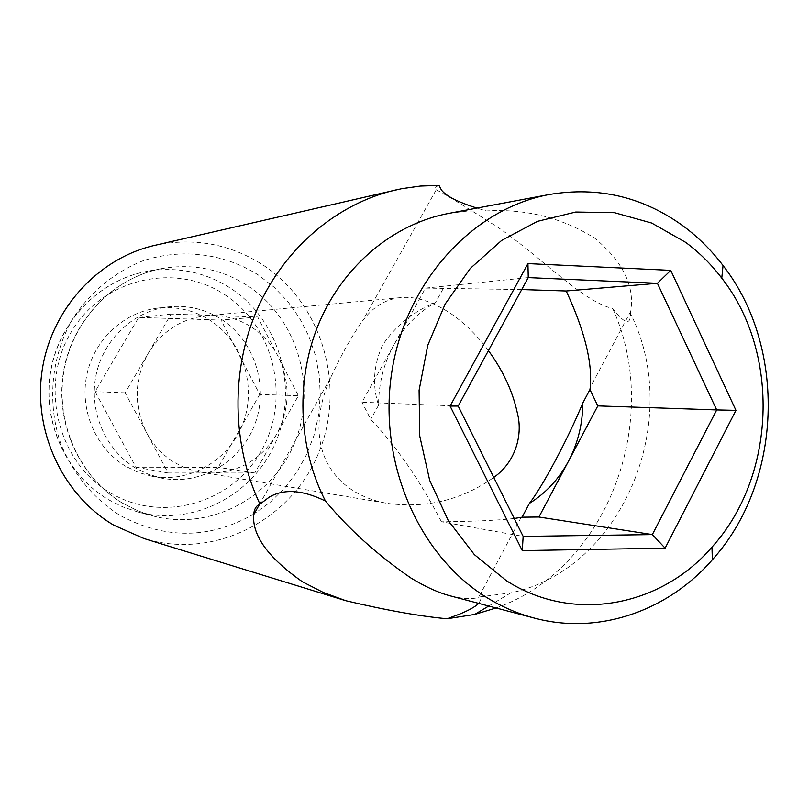 <?xml version="1.0" encoding="UTF-8"?>
<svg xmlns="http://www.w3.org/2000/svg" width="809" height="809" viewBox="0 0 809 809"><rect width="100%" height="100%" fill="white"/><g stroke="black" fill="none" stroke-linecap="round" stroke-linejoin="round"><path stroke-width="0.61" stroke-dasharray="4.04 3.03" d="M488.424 350.61C477.644 335.907 465.094 323.529 450.765 313.498C432.158 301.342 415.432 296.043 400.576 297.621C385.478 299.158 372.797 306.945 362.533 320.981C351.804 336.069 341.155 355.02 330.598 377.833C312.072 418.769 313.063 464.366 352.977 490.608C363.433 497.06 375.113 501.347 388.027 503.481C426.899 508.517 462.151 499.841 493.773 477.441M439.014 185.403C435.424 186.697 434.494 188.163 436.223 189.781C444.01 193.584 464.679 206.164 498.223 227.541C540.088 256.048 581.337 300.918 612.757 308.573L618.541 315.49C626.662 324.217 630.626 323.529 630.444 313.396C684.04 419.922 622.708 569.455 510.833 592.855L479.686 596.941L480.607 600.076L478.716 603.383M125.587 466.206C95.856 448.388 79.444 410.214 86.806 374.951C94.066 339.649 124.02 311.9 157.977 308.067C176.767 306.136 194.13 310.221 210.077 320.303C242.68 341.256 256.898 385.883 243.185 422.814C229.726 459.836 190.054 483.6 151.859 476.268L138.319 472.426L125.587 466.206M135.518 467.996C105.281 449.844 88.596 410.952 96.079 375.002C103.461 339.032 133.93 310.757 168.464 306.864C187.567 304.902 205.213 309.058 221.423 319.333C254.552 340.69 268.993 386.136 255.057 423.754C241.375 461.464 201.067 485.693 162.225 478.24L148.462 474.327L135.518 467.996M154.711 245.38C194.029 237.189 230.353 243.883 263.683 265.443C323.165 304.882 346.495 388.259 317.998 454.537C290.097 521.047 213.434 560 144.042 538.561M612.757 308.573C663.249 419.82 607.478 569.071 496.069 607.974M450.623 595.96C463.294 598.973 472.628 599.418 478.635 597.305L479.686 596.941M630.444 313.396L630.798 311.182C634.731 285.749 622.708 261.418 594.726 238.2C561.931 217.672 525.789 208.591 486.31 210.957L476.976 208.095M214.8 315.561L205.759 315.834C181.105 318.746 161.931 331.235 148.229 353.29C134.051 379.664 133.566 406.27 146.763 433.088C153.498 445.425 162.67 455.184 174.279 462.354L183.097 466.945L192.4 470.272L200.076 472.001L211.877 472.982C240.091 471.9 261.691 458.966 276.678 434.19C290.077 408.525 290.562 382.647 278.134 356.536C271.804 344.412 263.026 334.653 251.801 327.271C240.495 320 228.158 316.097 214.8 315.561L257.697 316.986L298.379 395.722L254.784 472.992L168.181 472.972L125.142 392.82L171.103 314.104L214.8 315.561M521.734 289.551L425.524 288.095L393.963 344.796C404.379 326.401 418.223 312.325 435.495 302.566C413.429 311.354 395.763 325.562 382.505 345.19C373.414 365.567 372.1 385.58 378.561 405.238C378.642 383.506 383.769 363.362 393.963 344.796L361.997 402.225L458.187 406.047M448.631 213.414L467.45 211.048L486.31 210.957M425.524 288.095L528.257 277.598M514.241 518.498C499.062 520.308 474.812 521.411 441.471 521.805L523.16 536.397M441.471 521.805C420.033 480.526 396.45 446.376 370.724 419.365L361.997 402.225M378.561 405.238L370.724 419.365M443.12 288.813L435.495 302.566M259.719 394.408L218.248 467.329L135.963 467.218L95.108 391.627L138.703 317.421L220.988 320.081L259.719 394.408L298.379 395.722M168.181 472.972L135.963 467.218M125.142 392.82L95.108 391.627M254.784 472.992L218.248 467.329M257.697 316.986L220.988 320.081M171.103 314.104L138.703 317.421M224.872 294.749C274.585 326.927 291.028 398.888 261.347 450.805C232.405 503.147 162.265 524.03 110.206 492.762C57.692 462.313 38.65 385.691 71.162 332.105C102.915 278.043 175.644 261.813 224.872 294.749M108.386 499.638L122.867 506.93L138.117 512.087C194.312 526.892 254.966 494.147 276.516 440.187C298.491 386.389 278.802 319.727 230.707 288.328C205.061 271.935 177.12 266.272 146.874 271.349C99.497 280.005 59.269 321.102 50.714 371.422C42.068 421.722 66.338 474.822 108.386 499.638M248.06 286.012C297.297 318.311 317.431 386.783 294.931 442.048C272.886 497.495 210.785 531.2 153.184 516.031L137.55 510.742L122.715 503.259C79.595 477.775 54.678 423.147 63.567 371.402C72.345 319.636 113.624 277.376 162.194 268.507C193.189 263.309 221.808 269.144 248.06 286.012M253.713 514.109C209.794 539.249 165.117 539.623 119.671 515.222C92.995 498 73.376 474.195 60.817 443.797C46.841 403.054 51.088 356.961 72.203 319.676C89.465 292.696 114.15 272.249 142.819 260.862C181.732 247.898 224.184 253.419 258.223 274.918L274.029 287.165L287.883 301.646L299.532 318.048L308.755 336.008L315.358 355.151L319.231 375.063L320.293 395.358L318.534 415.604L313.993 435.384L306.742 454.304L296.933 471.96L284.738 487.989L270.408 502.045L254.218 513.796M138.117 512.087L122.776 506.899L108.224 499.568C66.095 474.65 41.886 421.6 50.552 371.392C59.108 321.173 99.325 280.045 146.874 271.349L162.194 268.507C114.261 277.194 72.78 319.171 63.891 371.311C54.911 423.431 80.202 478.25 123.019 503.41L137.732 510.803L153.184 516.031L138.117 512.087M436.223 189.781L362.523 320.981M330.598 377.833L259.537 504.331M168.464 306.864L157.977 308.067M205.759 315.834L400.576 297.621M510.833 592.855L488.747 606.032M200.076 472.001L388.027 503.481M162.225 478.24L151.859 476.268M630.798 311.182L590.236 387.45M521.127 517.396L478.635 597.305"/><path stroke-width="1.21" d="M506.363 580.68C573.187 623.648 660.7 606.831 711.981 547.106C776.053 476.612 780.554 353.088 721.77 278.134C711.242 264.31 699.178 252.378 685.597 242.326L651.66 223.031L614.446 212.686L575.745 212.029L537.469 221.353L501.651 240.425L470.272 268.446L445.132 304.063L427.718 345.433L419.092 390.292L419.77 436.132L429.7 480.384L448.267 520.591L474.337 554.6L506.363 580.68M683.463 226.207C698.339 237.27 711.536 250.385 723.044 265.534C787.268 347.728 782.374 482.447 712.345 559.757C667.637 611.169 598.438 635.338 534.183 618.046C517.507 613.626 501.59 606.72 486.421 597.315C417.929 555.105 377.429 460.675 392.001 370.775C406.351 280.804 473.184 208.419 549.594 194.453C598.529 186.333 643.155 196.921 683.463 226.207M493.773 477.441C516.223 461.636 522.806 434.16 517.467 413.52C512.886 391.829 503.208 370.866 488.424 350.61M478.716 603.383C475.328 606.72 468.866 610.33 459.33 614.223L447.114 618.764C420.174 616.316 386.439 610.299 345.898 600.733L323.378 592.491L302.586 581.873C268.497 558.089 252.186 535.74 253.642 514.817C254.097 509.154 256.21 505.605 259.982 504.169L269.104 497.222C283.757 488.575 302.536 489.839 325.44 501.024C297.54 446.892 295.376 377.52 319.99 320.809C344.806 264.179 394.458 223.648 448.631 213.414L549.594 194.453M476.976 208.095C457.995 202.159 446.153 196.142 441.451 190.054L439.014 185.403L420.356 186.06L401.76 188.669L154.711 245.38C98.111 258.233 51.149 309.372 42.119 370.623C32.997 431.854 63.122 495.512 113.897 525.243L144.042 538.561L345.898 600.743M496.069 607.974L474.661 614.446L447.114 618.764M325.44 501.024C349.154 529.531 377.692 555.217 411.053 578.091C425.777 587.01 438.963 592.967 450.623 595.96L534.183 618.046M514.241 518.498L522.098 517.184L538.925 517.022L568.555 461.11C558.958 479.019 545.913 493.106 529.43 503.38C543.041 485.784 568.343 438.084 582.793 403.024C582.713 423.734 577.96 443.089 568.555 461.11L597.811 405.896L716.703 409.93L657.424 283.292L528.257 277.598L458.187 406.047L523.16 536.397L652.347 534.587L716.703 409.93L735.957 410.355L665.119 548.158L522.29 550.616L450.097 406.067L527.943 263.613L670.742 270.368L735.957 410.355M259.982 504.169C231.667 444.505 230.616 370.138 257.353 308.998C284.333 247.958 337.181 203.494 395.601 189.973M521.734 289.551L566.209 290.987L657.424 283.292L670.742 270.368M566.209 290.987C584.563 330.537 592.572 362.685 590.236 387.45L589.943 389.574L597.811 405.896M538.925 517.022L652.347 534.587L665.119 548.158M582.793 403.024L589.943 389.574M522.098 517.184L529.43 503.38M528.257 277.598L527.943 263.613M458.187 406.047L450.097 406.067M523.16 536.397L522.29 550.616M254.218 513.796L253.713 514.109M721.77 278.134L723.044 265.534M711.981 547.106L712.345 559.757M259.537 504.331L253.642 514.817M488.747 606.032L474.661 614.446"/></g></svg>
